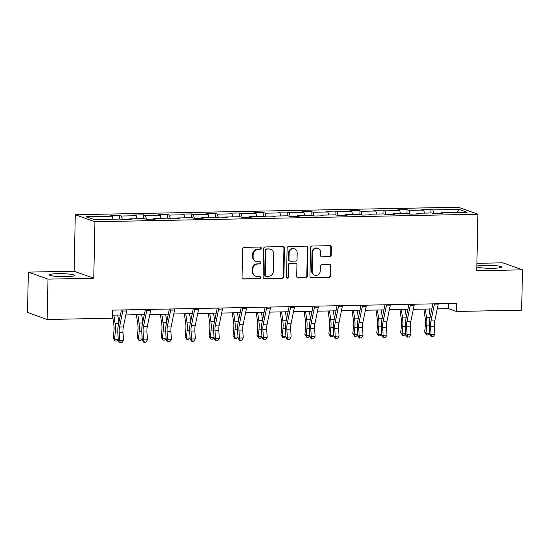 <?xml version="1.0" encoding="UTF-8"?>
<svg xmlns="http://www.w3.org/2000/svg" width="550" height="550" viewBox="0 0 550 550"><rect width="100%" height="100%" fill="white"/><g stroke="black" fill="none" stroke-linecap="round" stroke-linejoin="round"><path stroke-width="0.82" d="M261.236 248.133A1.114 1.045 109.7 0 0 260.205 247.046L244.193 247.356A1.595 1.499 109.7 0 0 242.653 248.971L242.055 277.482A1.595 1.499 109.7 0 0 243.526 279.043L259.545 278.726A1.114 1.045 109.7 0 0 259.944 276.567A1.114 1.045 109.7 0 0 259.586 276.506L257.517 276.547A5.108 4.785 109.7 0 1 252.801 271.576L252.849 269.197A5.108 4.785 109.7 0 1 257.778 264.034L259.847 263.993A1.114 1.045 109.7 0 0 260.253 261.834A1.114 1.045 109.7 0 0 259.896 261.779L257.826 261.814A5.108 4.785 109.7 0 1 253.11 256.843L253.158 254.464A5.108 4.785 109.7 0 1 258.087 249.301L260.157 249.26A1.114 1.045 109.7 0 0 261.236 248.133M256.211 261.553L255.681 261.367A5.108 4.785 109.7 0 1 252.574 256.651L252.629 254.279A5.108 4.785 109.7 0 1 257.558 249.116L259.627 249.074A1.114 1.045 109.7 0 0 260.281 247.046M242.77 278.836A1.595 1.499 109.7 0 0 242.997 278.85L259.009 278.534A1.114 1.045 109.7 0 0 259.662 276.512M255.901 276.286L255.372 276.1A5.108 4.785 109.7 0 1 252.264 271.384L252.319 269.005A5.108 4.785 109.7 0 1 257.249 263.842L259.318 263.808A1.114 1.045 109.7 0 0 259.971 261.779M476.816 266.998A12.678 1.478 1.2 0 0 493.02 268.276A12.678 1.478 1.2 0 0 501.552 267.059A12.678 1.478 1.2 0 0 484.736 265.313A12.678 1.478 1.2 0 0 476.836 266.083M57.826 273.68A12.678 1.478 1.2 0 0 49.294 274.89A12.678 1.478 1.2 0 0 66.11 276.636A12.678 1.478 1.2 0 0 74.642 275.426A12.678 1.478 1.2 0 0 57.826 273.68M329.649 256.85A1.595 1.499 109.7 0 0 331.189 255.234L331.354 247.232A1.595 1.499 109.7 0 0 329.883 245.678L312.097 246.029A1.595 1.499 109.7 0 0 310.558 247.644L309.959 276.155A1.595 1.499 109.7 0 0 311.431 277.709L329.216 277.358A1.595 1.499 109.7 0 0 330.756 275.749L330.962 266.083A1.595 1.499 109.7 0 0 329.484 264.529L321.874 264.681A1.595 1.499 109.7 0 0 320.334 266.289L320.238 271.081A4.269 4.001 109.7 0 1 314.765 275.179A4.269 4.001 109.7 0 1 312.173 271.239L312.565 252.471A4.269 4.001 109.7 0 1 318.031 248.373A4.269 4.001 109.7 0 1 320.629 252.312L320.561 255.441A1.595 1.499 109.7 0 0 322.039 256.994L329.12 256.657A1.595 1.499 109.7 0 0 330.66 255.042L330.825 247.046A1.595 1.499 109.7 0 0 330.11 245.692M476.74 270.738L522.5 269.837L521.654 310.179L456.39 311.458L456.562 303.394L112.578 310.131L112.406 318.202L47.142 319.481L47.987 279.132L93.754 278.238L94.937 221.753L477.922 214.252L476.74 270.738M284.481 248.153A1.595 1.499 109.7 0 0 283.002 246.599L265.217 246.95A1.595 1.499 109.7 0 0 263.677 248.559L263.079 277.076A1.595 1.499 109.7 0 0 264.557 278.63L282.343 278.279A1.595 1.499 109.7 0 0 283.882 276.664L284.481 248.153L283.944 247.961A1.595 1.499 109.7 0 0 283.229 246.613M288.654 246.489L306.446 246.139A1.595 1.499 109.7 0 1 307.918 247.692L307.319 276.203A1.595 1.499 109.7 0 1 305.779 277.819L298.169 277.97A1.595 1.499 109.7 0 1 296.691 276.416L296.938 264.853A1.595 1.499 109.7 0 0 295.46 263.299L290.414 263.395A1.595 1.499 109.7 0 0 288.874 265.011L288.619 277.049A1.114 1.045 109.7 0 1 287.189 278.121A1.114 1.045 109.7 0 1 286.509 277.09L287.114 248.098A1.595 1.499 109.7 0 1 288.654 246.489M94.937 221.753L75.288 214.734L458.274 207.233L477.922 214.252M430.877 212.994L430.953 209.22L421.74 209.399L423.679 210.093L408.932 210.382L407 209.688L397.781 209.866L399.719 210.561L384.979 210.849L383.041 210.155L373.828 210.334L375.767 211.028L361.02 211.317L359.088 210.623L349.869 210.808L351.808 211.496L337.067 211.784L335.129 211.097L325.916 211.276L327.855 211.97L313.108 212.259L311.176 211.564L301.957 211.743L303.896 212.438L289.156 212.726L287.217 212.032L278.004 212.218L279.943 212.905L265.196 213.194L263.264 212.506L254.045 212.685L255.984 213.379L241.244 213.668L239.305 212.974L230.093 213.153L232.031 213.847L217.284 214.136L215.353 213.441L206.133 213.62L208.072 214.314L193.332 214.603L191.393 213.909L182.181 214.094L184.119 214.782L169.379 215.071L167.441 214.383L158.221 214.562L160.16 215.256L145.42 215.545L143.481 214.851L134.269 215.029L136.208 215.724L121.468 216.012L119.529 215.318L110.309 215.497L112.248 216.191L86.144 216.707L94.215 219.587L120.319 219.079L122.258 219.766L131.471 219.587L129.532 218.893L129.243 219.636M430.953 209.22L432.891 209.907L458.996 209.399L467.067 212.286L440.962 212.795L442.901 213.489L433.682 213.668L431.75 212.974L417.003 213.262L418.942 213.957L409.729 214.136L407.791 213.441L393.051 213.737L394.989 214.424L385.77 214.61L383.838 213.916L369.091 214.204L371.03 214.899L361.817 215.077L359.879 214.383L345.139 214.672L347.077 215.366L337.858 215.545L335.926 214.851L321.179 215.139L323.118 215.834L313.906 216.012L311.967 215.325L297.227 215.614L299.166 216.301L289.953 216.487L288.014 215.792L273.268 216.081L275.206 216.776L265.994 216.954L264.055 216.26L249.315 216.549L251.254 217.243L242.041 217.422L240.103 216.728L225.356 217.016L227.294 217.711L218.082 217.889L216.143 217.202L201.403 217.491L203.342 218.178L194.129 218.364L192.191 217.669L177.444 217.958L179.383 218.653L170.17 218.831L168.231 218.137L153.491 218.426L155.43 219.12L146.218 219.299L144.279 218.604L129.532 218.893M424.511 213.118L423.679 210.093M409.97 214.136L408.932 210.382M417.003 213.262L416.714 213.998M400.558 213.586L399.719 210.561M386.011 214.603L384.979 210.849M393.051 213.737L392.755 214.472M376.599 214.053L375.767 211.028M362.058 215.071L361.02 211.317M369.091 214.204L368.803 214.94M352.646 214.528L351.808 211.496M338.099 215.538L337.067 211.784M345.139 214.672L344.843 215.407M328.687 214.995L327.855 211.97M314.146 216.012L313.108 212.259M321.179 215.139L320.891 215.875M304.734 215.462L303.896 212.438M290.187 216.48L289.156 212.726M297.227 215.614L296.931 216.349M280.775 215.93L279.943 212.905M266.234 216.947L265.196 213.194M273.268 216.081L272.979 216.817M256.822 216.404L255.984 213.379M242.275 217.415L241.244 213.668M249.315 216.549L249.019 217.284M232.863 216.872L232.031 213.847M218.322 217.889L217.284 214.136M225.356 217.016L225.067 217.752M208.911 217.339L208.072 214.314M194.363 218.357L193.332 214.603M201.403 217.491L201.107 218.226M184.951 217.814L184.119 214.782M170.411 218.824L169.379 215.071M177.444 217.958L177.155 218.694M160.999 218.281L160.16 215.256M146.458 219.299L145.42 215.545M153.491 218.426L153.196 219.161M137.039 218.749L136.208 215.724M122.499 219.766L121.468 216.012M113.087 219.216L112.248 216.191M93.754 278.238L74.106 271.219L28.346 272.113L47.987 279.132M28.346 272.113L27.5 312.455L47.142 319.481M522.5 269.837L502.858 262.817L476.891 263.326M74.106 271.219L75.288 214.734M437.271 308.832L448.429 308.612L456.39 311.458M118.209 339.563L116.641 341.014L115.108 341.041L113.259 338.126L113.994 330.639A8.126 2.654 88.9 0 0 113.877 325.016L112.475 315.198L120.388 315.04M125.84 314.937L144.347 314.572M149.799 314.462L168.3 314.105M173.752 313.995L192.259 313.631M197.711 313.528L216.212 313.163M221.664 313.06L240.171 312.696M245.623 312.586L264.124 312.228M269.576 312.118L288.076 311.754M293.535 311.651L312.036 311.286M317.488 311.183L335.988 310.819M341.447 310.709L359.947 310.351M365.399 310.241L383.9 309.877M389.359 309.774L407.859 309.409M413.311 309.306L431.812 308.942M457.256 212.479L458.996 209.399M433.922 213.661L432.891 209.907M440.962 212.795L440.667 213.531M448.532 303.552L448.429 308.612M119.446 219.093L119.529 215.318M143.406 218.625L143.481 214.851M167.358 218.157L167.441 214.383M191.317 217.683L191.393 213.909M215.27 217.216L215.353 213.441M239.229 216.748L239.305 212.974M263.182 216.281L263.264 212.506M287.141 215.806L287.217 212.032M311.094 215.339L311.176 211.564M335.053 214.871L335.129 211.097M359.006 214.404L359.088 210.623M382.965 213.929L383.041 210.155M406.918 213.462L407 209.688M263.794 278.424A1.595 1.499 109.7 0 0 264.021 278.438L281.806 278.087A1.595 1.499 109.7 0 0 283.353 276.478L283.944 247.961M266.832 249.129A1.114 1.045 109.7 0 0 265.753 250.264L265.224 275.289A1.114 1.045 109.7 0 0 266.262 276.375L268.441 276.334A5.108 4.785 109.7 0 0 273.371 271.171L273.735 254.066A5.108 4.785 109.7 0 0 269.012 249.088L266.296 248.944A1.114 1.045 109.7 0 0 265.217 250.071L265.753 250.264M265.904 276.32L265.375 276.127A1.114 1.045 109.7 0 1 264.694 275.096L265.217 250.071M270.627 249.349L270.098 249.164A5.108 4.785 109.7 0 0 268.482 248.903L269.012 249.088M266.296 248.944L268.482 248.903M297.406 277.764A1.595 1.499 109.7 0 0 297.639 277.778L305.25 277.633A1.595 1.499 109.7 0 0 306.79 276.018L307.388 247.507A1.595 1.499 109.7 0 0 306.673 246.153M295.962 263.381L295.433 263.189A1.595 1.499 109.7 0 0 294.931 263.106L289.877 263.202A1.595 1.499 109.7 0 0 288.337 264.818L288.09 276.856L288.619 277.049M286.935 277.984A1.114 1.045 109.7 0 0 288.09 276.856M297.186 252.849A4.269 4.001 109.7 0 0 294.594 248.909A4.269 4.001 109.7 0 0 289.121 253.007L288.984 259.621A1.595 1.499 109.7 0 0 290.455 261.174L295.508 261.078A1.595 1.499 109.7 0 0 297.048 259.462L297.186 252.849M294.594 248.909L294.058 248.724A4.269 4.001 109.7 0 0 288.592 252.821L289.121 253.007M289.953 261.099L289.424 260.906A1.595 1.499 109.7 0 1 288.454 259.435L288.592 252.821M321.276 256.795A1.595 1.499 109.7 0 0 321.502 256.809L329.12 256.657M318.031 248.373L317.501 248.188A4.269 4.001 109.7 0 0 312.029 252.285L312.565 252.471M314.765 275.179L314.236 274.993A4.269 4.001 109.7 0 1 311.637 271.054L312.029 252.285M310.674 277.502A1.595 1.499 109.7 0 0 310.901 277.516L328.687 277.173A1.595 1.499 109.7 0 0 330.227 275.557L330.433 265.897A1.595 1.499 109.7 0 0 329.718 264.543M113.259 338.126L114.537 339.481L115.273 332.001A12.189 3.981 -91.1 0 0 115.094 323.565L113.891 315.171M115.108 341.041L114.537 339.481L118.202 339.412M118.814 322.678L117.734 315.095M126.837 309.849A5.686 1.856 88.9 0 1 126.658 310.977L123.365 326.961A8.126 2.654 -91.1 0 0 123.014 332.413L123.427 340.312L119.591 340.388L120.457 342.595L119.934 342.767L121.99 342.567L120.457 342.595M122.994 309.925A5.686 1.856 88.9 0 1 122.822 311.053L119.529 327.037A8.126 2.654 -91.1 0 0 119.171 332.489L119.591 340.388L118.277 340.821L117.858 332.922A12.189 3.981 88.9 0 1 118.387 324.748L121.433 309.959M118.277 340.821L119.934 342.767M121.99 342.567L123.427 340.312M136.434 314.731L137.83 324.548A8.126 2.654 88.9 0 1 137.954 330.172L137.218 337.659L138.49 339.013L139.226 331.526A12.189 3.981 -91.1 0 0 139.047 323.097L137.851 314.703M142.168 339.089L140.601 340.546L139.061 340.574L137.218 337.659M139.061 340.574L138.49 339.013L142.161 338.944M142.773 322.211L141.687 314.627M160.387 314.256L161.789 324.081A8.126 2.654 88.9 0 1 161.906 329.704L161.171 337.184L162.449 338.546L163.185 331.059A12.189 3.981 -91.1 0 0 163.006 322.63L161.803 314.229M166.121 338.621L164.553 340.079L163.02 340.106L161.171 337.184M163.02 340.106L162.449 338.546L166.114 338.47M166.726 321.743L165.646 314.153M150.789 309.382A5.686 1.856 88.9 0 1 150.618 310.509L147.324 326.494A8.126 2.654 -91.1 0 0 146.967 331.946L147.386 339.845L143.543 339.921L144.416 342.127L143.887 342.299L145.949 342.093L144.416 342.127M146.953 309.457A5.686 1.856 88.9 0 1 146.774 310.585L143.481 326.569A8.126 2.654 -91.1 0 0 143.131 332.021L143.543 339.921L142.23 340.354L141.817 332.454A12.189 3.981 88.9 0 1 142.347 324.273L145.392 309.492M142.23 340.354L143.887 342.299M145.949 342.093L147.386 339.845M174.742 308.914A5.686 1.856 88.9 0 1 174.57 310.035L171.277 326.026A8.126 2.654 -91.1 0 0 170.926 331.478L171.339 339.371L167.502 339.446L168.369 341.66L167.846 341.832L169.902 341.626L168.369 341.66M170.906 308.99A5.686 1.856 88.9 0 1 170.734 310.111L167.441 326.102A8.126 2.654 -91.1 0 0 167.083 331.554L167.502 339.446L166.189 339.879L165.77 331.987A12.189 3.981 88.9 0 1 166.299 323.806L169.345 309.018M166.189 339.879L167.846 341.832M169.902 341.626L171.339 339.371M184.346 313.789L185.742 323.613A8.126 2.654 88.9 0 1 185.866 329.23L185.13 336.717L186.402 338.078L187.137 330.591A12.189 3.981 -91.1 0 0 186.959 322.156L185.762 313.761M190.08 338.154L188.512 339.604L186.972 339.639L185.13 336.717M186.972 339.639L186.402 338.078L190.073 338.002M190.685 321.276L189.599 313.686M208.299 313.321L209.701 323.139A8.126 2.654 88.9 0 1 209.818 328.762L209.083 336.249L210.361 337.604L211.097 330.124A12.189 3.981 -91.1 0 0 210.918 321.688L209.715 313.294M214.032 337.686L212.465 339.137L210.932 339.164L209.083 336.249M210.932 339.164L210.361 337.604L214.026 337.535M214.637 320.801L213.558 313.218M232.258 312.847L233.654 322.671A8.126 2.654 88.9 0 1 233.778 328.295L233.042 335.775L234.314 337.136L235.049 329.649A12.189 3.981 -91.1 0 0 234.871 321.221L233.674 312.819M237.992 337.212L236.424 338.669L234.884 338.697L233.042 335.775M234.884 338.697L234.314 337.136L237.978 337.067M238.597 320.334L237.511 312.751M198.701 308.447A5.686 1.856 88.9 0 1 198.522 309.567L195.236 325.552A8.126 2.654 -91.1 0 0 194.879 331.004L195.298 338.903L191.455 338.979L192.328 341.186L191.799 341.357L193.861 341.158L192.328 341.186M194.865 308.522A5.686 1.856 88.9 0 1 194.686 309.643L191.393 325.627A8.126 2.654 -91.1 0 0 191.042 331.079L191.455 338.979L190.142 339.412L189.729 331.512A12.189 3.981 88.9 0 1 190.259 323.338L193.304 308.55M190.142 339.412L191.799 341.357M193.861 341.158L195.298 338.903M222.654 307.972A5.686 1.856 88.9 0 1 222.482 309.1L219.189 325.084A8.126 2.654 -91.1 0 0 218.838 330.536L219.251 338.436L215.414 338.511L216.281 340.718L215.758 340.89L217.814 340.691L216.281 340.718M218.817 308.048A5.686 1.856 88.9 0 1 218.646 309.176L215.353 325.16A8.126 2.654 -91.1 0 0 214.995 330.612L215.414 338.511L214.101 338.944L213.682 331.045A12.189 3.981 88.9 0 1 214.211 322.871L217.257 308.082M214.101 338.944L215.758 340.89M217.814 340.691L219.251 338.436M246.613 307.505A5.686 1.856 88.9 0 1 246.434 308.632L243.148 324.617A8.126 2.654 -91.1 0 0 242.791 330.069L243.21 337.968L239.367 338.044L240.24 340.251L239.711 340.423L241.773 340.216L240.24 340.251M242.777 307.581A5.686 1.856 88.9 0 1 242.598 308.708L239.305 324.692A8.126 2.654 -91.1 0 0 238.954 330.144L239.367 338.044L238.054 338.477L237.641 330.577A12.189 3.981 88.9 0 1 238.171 322.396L241.216 307.615M238.054 338.477L239.711 340.423M241.773 340.216L243.21 337.968M256.211 312.379L257.613 322.204A8.126 2.654 88.9 0 1 257.73 327.821L256.994 335.308L258.273 336.669L259.009 329.182A12.189 3.981 -91.1 0 0 258.823 320.753L257.627 312.352M261.944 336.744L260.377 338.195L258.844 338.229L256.994 335.308M258.844 338.229L258.273 336.669L261.938 336.593M262.549 319.866L261.47 312.276M270.566 307.038A5.686 1.856 88.9 0 1 270.394 308.158L267.101 324.149A8.126 2.654 -91.1 0 0 266.75 329.601L267.163 337.494L263.326 337.569L264.192 339.776L263.67 339.955L265.726 339.749L264.192 339.776M266.729 307.113A5.686 1.856 88.9 0 1 266.558 308.234L263.264 324.218A8.126 2.654 -91.1 0 0 262.907 329.677L263.326 337.569L262.013 338.002L261.594 330.11A12.189 3.981 88.9 0 1 262.123 321.929L265.169 307.141M262.013 338.002L263.67 339.955M265.726 339.749L267.163 337.494M280.17 311.912L281.566 321.729A8.126 2.654 88.9 0 1 281.689 327.353L280.954 334.84L282.226 336.201L282.961 328.714A12.189 3.981 -91.1 0 0 282.782 320.279L281.586 311.884M285.904 336.277L284.336 337.728L282.796 337.762L280.954 334.84M282.796 337.762L282.226 336.201L285.89 336.126M286.509 319.399L285.423 311.809M294.525 306.57A5.686 1.856 88.9 0 1 294.346 307.691L291.06 323.675A8.126 2.654 -91.1 0 0 290.702 329.127L291.122 337.026L287.279 337.102L288.152 339.309L287.623 339.481L289.685 339.281L288.152 339.309M290.689 306.646A5.686 1.856 88.9 0 1 290.51 307.766L287.217 323.751A8.126 2.654 -91.1 0 0 286.866 329.202L287.279 337.102L285.966 337.535L285.553 329.636A12.189 3.981 88.9 0 1 286.082 321.461L289.128 306.673M285.966 337.535L287.623 339.481M289.685 339.281L291.122 337.026M304.123 311.444L305.525 321.262A8.126 2.654 88.9 0 1 305.642 326.886L304.906 334.373L306.185 335.727L306.921 328.247A12.189 3.981 -91.1 0 0 306.735 319.811L305.539 311.417M309.856 335.803L308.289 337.26L306.756 337.288L304.906 334.373M306.756 337.288L306.185 335.727L309.849 335.658M310.461 318.924L309.382 311.341M318.478 306.096A5.686 1.856 88.9 0 1 318.306 307.223L315.012 323.207A8.126 2.654 -91.1 0 0 314.662 328.659L315.074 336.559L311.238 336.634L312.104 338.841L311.582 339.013L313.637 338.814L312.104 338.841M314.641 306.171A5.686 1.856 88.9 0 1 314.469 307.299L311.176 323.283A8.126 2.654 -91.1 0 0 310.819 328.735L311.238 336.634L309.925 337.067L309.506 329.168A12.189 3.981 88.9 0 1 310.035 320.994L313.081 306.206M309.925 337.067L311.582 339.013M313.637 338.814L315.074 336.559M328.082 310.97L329.478 320.794A8.126 2.654 88.9 0 1 329.601 326.418L328.859 333.898L330.137 335.259L330.873 327.772A12.189 3.981 -91.1 0 0 330.694 319.344L329.498 310.942M333.816 335.335L332.248 336.793L330.708 336.82L328.859 333.898M330.708 336.82L330.137 335.259L333.802 335.191M334.421 318.457L333.334 310.867M342.437 305.628A5.686 1.856 88.9 0 1 342.258 306.756L338.965 322.74A8.126 2.654 -91.1 0 0 338.614 328.192L339.034 336.091L335.191 336.16L336.064 338.374L335.534 338.546L337.597 338.339L336.064 338.374M338.594 305.704A5.686 1.856 88.9 0 1 338.422 306.831L335.129 322.816A8.126 2.654 -91.1 0 0 334.778 328.268L335.191 336.16L333.877 336.6L333.465 328.701A12.189 3.981 88.9 0 1 333.994 320.519L337.04 305.731M333.877 336.6L335.534 338.546M337.597 338.339L339.034 336.091M352.034 310.502L353.437 320.327A8.126 2.654 88.9 0 1 353.554 325.944L352.818 333.431L354.09 334.792L354.832 327.305A12.189 3.981 -91.1 0 0 354.647 318.869L353.451 310.475M357.768 334.868L356.201 336.318L354.668 336.353L352.818 333.431M354.668 336.353L354.09 334.792L357.761 334.716M358.373 317.989L357.294 310.399M366.389 305.161A5.686 1.856 88.9 0 1 366.217 306.281L362.924 322.266A8.126 2.654 -91.1 0 0 362.574 327.724L362.986 335.617L359.15 335.692L360.016 337.899L359.494 338.078L361.549 337.872L360.016 337.899M362.553 305.236A5.686 1.856 88.9 0 1 362.374 306.357L359.088 322.341A8.126 2.654 -91.1 0 0 358.731 327.793L359.15 335.692L357.837 336.126L357.418 328.233A12.189 3.981 88.9 0 1 357.947 320.052L360.993 305.264M357.837 336.126L359.494 338.078M361.549 337.872L362.986 335.617M375.987 310.035L377.389 319.853A8.126 2.654 88.9 0 1 377.513 325.476L376.771 332.963L378.049 334.324L378.785 326.837A12.189 3.981 -91.1 0 0 378.606 318.402L377.41 310.007M381.728 334.4L380.16 335.851L378.62 335.878L376.771 332.963M378.62 335.878L378.049 334.324L381.714 334.249M382.332 317.522L381.246 309.932M390.349 304.693A5.686 1.856 88.9 0 1 390.17 305.814L386.877 321.798A8.126 2.654 -91.1 0 0 386.526 327.25L386.946 335.149L383.103 335.225L383.969 337.432L383.446 337.604L385.509 337.404L383.969 337.432M386.506 304.762A5.686 1.856 88.9 0 1 386.334 305.889L383.041 321.874A8.126 2.654 -91.1 0 0 382.69 327.326L383.103 335.225L381.789 335.658L381.377 327.759A12.189 3.981 88.9 0 1 381.906 319.584L384.952 304.796M381.789 335.658L383.446 337.604M385.509 337.404L386.946 335.149M399.946 309.567L401.349 319.385A8.126 2.654 88.9 0 1 401.466 325.009L400.73 332.496L402.002 333.85L402.744 326.37A12.189 3.981 -91.1 0 0 402.559 317.934L401.362 309.54M405.68 333.926L404.112 335.383L402.579 335.411L400.73 332.496M402.579 335.411L402.002 333.85L405.673 333.781M406.285 317.048L405.206 309.464M414.301 304.219A5.686 1.856 88.9 0 1 414.129 305.346L410.836 321.331A8.126 2.654 -91.1 0 0 410.486 326.782L410.898 334.682L407.062 334.757L407.928 336.964L407.406 337.136L409.461 336.93L407.928 336.964M410.465 304.294A5.686 1.856 88.9 0 1 410.286 305.422L407 321.406A8.126 2.654 -91.1 0 0 406.643 326.858L407.062 334.757L405.749 335.191L405.329 327.291A12.189 3.981 88.9 0 1 405.859 319.11L408.904 304.329M405.749 335.191L407.406 337.136M409.461 336.93L410.898 334.682M423.899 309.093L425.301 318.918A8.126 2.654 88.9 0 1 425.425 324.541L424.683 332.021L425.961 333.382L426.697 325.896A12.189 3.981 -91.1 0 0 426.518 317.467L425.322 309.066M429.639 333.458L428.072 334.916L426.532 334.943L424.683 332.021M426.532 334.943L425.961 333.382L429.626 333.314M430.244 316.58L429.158 308.99M438.261 303.751A5.686 1.856 88.9 0 1 438.082 304.879L434.789 320.863A8.126 2.654 -91.1 0 0 434.438 326.315L434.857 334.207L431.014 334.283L431.881 336.497L431.358 336.669L433.421 336.462L431.881 336.497M434.418 303.827A5.686 1.856 88.9 0 1 434.246 304.947L430.953 320.939A8.126 2.654 -91.1 0 0 430.602 326.391L431.014 334.283L429.701 334.723L429.289 326.824A12.189 3.981 88.9 0 1 429.818 318.643L432.864 303.854M429.701 334.723L431.358 336.669M433.421 336.462L434.857 334.207M257.558 249.116L258.087 249.301M252.629 254.279L253.158 254.464M252.574 256.651L253.11 256.843M259.318 263.808L259.847 263.993M257.249 263.842L257.778 264.034M252.319 269.005L252.849 269.197M252.264 271.384L252.801 271.576M259.009 278.534L259.545 278.726M242.997 278.85L243.526 279.043M259.627 249.074L260.157 249.26M283.353 276.478L283.882 276.664M281.806 278.087L282.343 278.279M264.021 278.438L264.557 278.63M264.694 275.096L265.224 275.289M307.388 247.507L307.918 247.692M306.79 276.018L307.319 276.203M305.25 277.633L305.779 277.819M297.639 277.778L298.169 277.97M294.931 263.106L295.46 263.299M289.877 263.202L290.414 263.395M288.337 264.818L288.874 265.011M288.454 259.435L288.984 259.621M321.502 256.809L322.039 256.994M311.637 271.054L312.173 271.239M330.433 265.897L330.962 266.083M330.227 275.557L330.756 275.749M328.687 277.173L329.216 277.358M310.901 277.516L311.431 277.709M330.825 247.046L331.354 247.232M330.66 255.042L331.189 255.234M115.273 332.001L117.824 331.946M115.094 323.565L118.649 323.496M123.365 326.961L119.529 327.037M123.014 332.413L119.171 332.489M126.658 310.977L122.822 311.053M139.226 331.526L141.776 331.478M139.047 323.097L142.601 323.029M163.185 331.059L165.736 331.011M163.006 322.63L166.561 322.561M147.324 326.494L143.481 326.569M146.967 331.946L143.131 332.021M150.618 310.509L146.774 310.585M171.277 326.026L167.441 326.102M170.926 331.478L167.083 331.554M174.57 310.035L170.734 310.111M187.137 330.591L189.688 330.543M186.959 322.156L190.513 322.087M211.097 330.124L213.647 330.069M210.918 321.688L214.472 321.619M235.049 329.649L237.6 329.601M234.871 321.221L238.425 321.152M195.236 325.552L191.393 325.627M194.879 331.004L191.042 331.079M198.522 309.567L194.686 309.643M219.189 325.084L215.353 325.16M218.838 330.536L214.995 330.612M222.482 309.1L218.646 309.176M243.148 324.617L239.305 324.692M242.791 330.069L238.954 330.144M246.434 308.632L242.598 308.708M259.009 329.182L261.559 329.134M258.823 320.753L262.384 320.678M267.101 324.149L263.264 324.218M266.75 329.601L262.907 329.677M270.394 308.158L266.558 308.234M282.961 328.714L285.512 328.666M282.782 320.279L286.337 320.21M291.06 323.675L287.217 323.751M290.702 329.127L286.866 329.202M294.346 307.691L290.51 307.766M306.921 328.247L309.471 328.192M306.735 319.811L310.296 319.743M315.012 323.207L311.176 323.283M314.662 328.659L310.819 328.735M318.306 307.223L314.469 307.299M330.873 327.772L333.424 327.724M330.694 319.344L334.249 319.275M338.965 322.74L335.129 322.816M338.614 328.192L334.778 328.268M342.258 306.756L338.422 306.831M354.832 327.305L357.383 327.257M354.647 318.869L358.208 318.801M362.924 322.266L359.088 322.341M362.574 327.724L358.731 327.793M366.217 306.281L362.374 306.357M378.785 326.837L381.336 326.789M378.606 318.402L382.161 318.333M386.877 321.798L383.041 321.874M386.526 327.25L382.69 327.326M390.17 305.814L386.334 305.889M402.744 326.37L405.295 326.315M402.559 317.934L406.12 317.866M410.836 321.331L407 321.406M410.486 326.782L406.643 326.858M414.129 305.346L410.286 305.422M426.697 325.896L429.248 325.847M426.518 317.467L430.072 317.398M434.789 320.863L430.953 320.939M434.438 326.315L430.602 326.391M438.082 304.879L434.246 304.947"/></g></svg>

